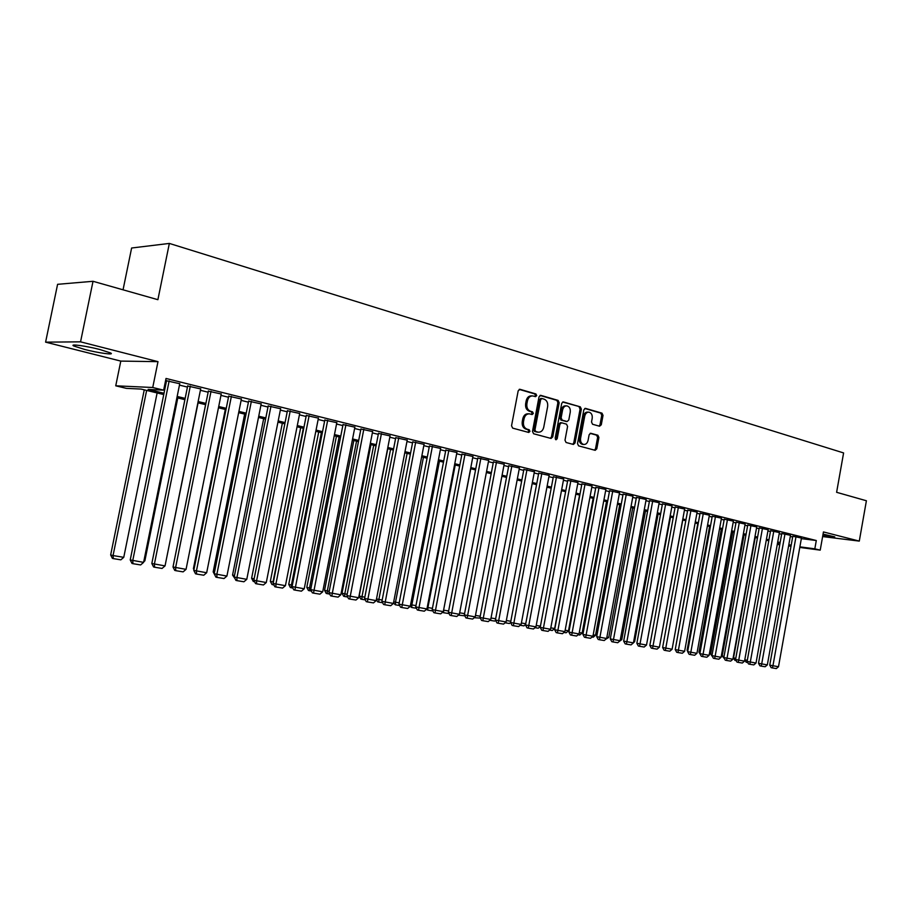 <?xml version="1.0" encoding="UTF-8"?>
<svg xmlns="http://www.w3.org/2000/svg" width="912" height="912" viewBox="0 0 912 912"><rect width="100%" height="100%" fill="white"/><g stroke="black" fill="none" stroke-linecap="round" stroke-linejoin="round"><path stroke-width="1.37" d="M536.712 395.591L535.937 393.95L520.045 389.321L518.176 390.826L511.541 425.79L512.681 428.138L528.755 432.459L529.952 431.365L529.165 429.734L527.113 429.187C524.286 428.024 523.078 425.528 523.499 421.697L524.047 418.802C524.924 415.405 526.748 413.752 529.496 413.854L532.152 414.55L533.338 413.467L532.551 411.825L530.51 411.255C527.683 410.069 526.486 407.561 526.897 403.731L527.444 400.835C528.31 397.484 530.111 395.854 532.825 395.933L535.549 396.663L536.712 395.591M534.877 396.481L535.458 395.546L534.671 393.904L519.179 389.39M528.037 432.265L528.698 431.285L527.911 429.655L525.859 429.096L527.113 429.187M531.457 414.356L532.084 413.398L531.297 411.768L529.245 411.187L530.51 411.255M822.784 535.697L834.776 536.883L823.057 534.101M99.864 349.513C85.956 345.899 69.004 343.63 73.792 346.001L84.759 349.49C98.507 353.035 115.174 355.292 110.591 352.955L99.864 349.513M599.56 426.235L601.282 424.775L603.026 415.416L602 413.159L585.424 408.359L583.828 409.853L577.513 443.597L578.573 445.854L595.194 450.323L596.801 448.807L598.91 437.486L597.884 435.241L590.737 433.268L589.129 434.773L588.069 440.416C587.362 443.198 585.914 444.543 583.726 444.475C581.297 443.722 580.249 441.693 580.568 438.364L584.729 416.18C585.424 413.444 586.838 412.11 588.992 412.167C591.455 412.908 592.526 414.96 592.207 418.323L591.512 421.994L592.561 424.262L599.56 426.235M801.352 538.627L816.297 540.52L814.826 548.83L820.219 550.141L799.778 547.428M93.024 281.295L80.552 341.84L45.6 342.148L57.593 284.316L93.024 281.295L157.89 299.695L169.347 243.424L843.6 452.933L836.612 492.309L866.4 500.756L859.286 541.101L823.445 531.935L820.219 550.141M45.6 342.148L120.794 361.095L157.993 361.654L80.552 341.84M157.993 361.654L152.737 387.497L163.647 390.154L148.12 389.413L164.012 393.266M816.297 540.52L166.018 378.457L163.647 390.154M559.17 402.705L558.087 400.391L540.85 395.375L539.015 396.868L532.483 431.444L533.6 433.759L551.053 438.444L552.74 436.905L559.17 402.705L557.905 402.648L556.822 400.334L539.995 395.443M563.491 401.964L580.306 406.855L581.366 409.135L575.039 442.936L573.397 444.452L566.078 442.491L564.995 440.222L567.583 426.428L566.512 424.148L561.553 422.769L559.9 424.297L557.198 438.706L556.024 439.789L555.169 438.17L561.701 403.435L562.955 401.941M822.624 536.575L859.286 541.101M179.732 383.724L166.543 380.771M200.674 388.922L187.655 386.004M221.228 394.018L208.358 391.145M241.395 399.011L228.684 396.196M261.185 403.925L248.623 401.143M280.611 408.747L268.196 406M299.683 413.478L287.417 410.776M318.413 418.129L306.284 415.45M336.813 422.689L324.82 420.056M354.882 427.169L343.026 424.57M372.632 431.581L360.913 429.016M390.074 435.913L378.48 433.382M407.219 440.165L395.751 437.669M424.069 444.349L412.726 441.875M440.633 448.453L429.415 446.014M456.912 452.5L445.82 450.095M472.929 456.479L461.951 454.096M488.672 460.378L477.82 458.029M504.165 464.231L493.415 461.905M519.407 468.016L508.771 465.713M534.398 471.732L523.864 469.463M549.149 475.391L538.73 473.157M563.673 479.005L553.345 476.782M577.957 482.551L567.743 480.35M592.025 486.039L581.902 483.873M605.876 489.482L595.855 487.339M619.51 492.868L609.581 490.747M632.939 496.196L623.101 494.099M646.163 499.48L636.416 497.405M659.182 502.717L649.538 500.665M672.007 505.898L662.454 503.869M684.65 509.044L675.188 507.026M697.11 512.134L687.728 510.139M709.376 515.177L700.085 513.205M721.472 518.187L712.261 516.226M733.385 521.14L724.265 519.213M745.138 524.058L736.087 522.143M756.721 526.931L747.749 525.038M768.143 529.769L759.251 527.888M779.395 532.562L770.583 530.704M790.499 535.321L781.766 533.486M165.38 381.615L166.326 381.854M179.447 385.103L187.439 387.087M200.401 390.29L208.141 392.217M220.955 395.386L228.467 397.244M241.121 400.379L248.417 402.192M260.912 405.281L267.991 407.037M280.337 410.092L287.212 411.802M299.421 414.823L306.09 416.476M318.151 419.463L324.626 421.07M336.551 424.023L342.832 425.573M354.62 428.492L360.719 430.008M372.37 432.892L378.298 434.363M389.823 437.213L395.569 438.638M406.969 441.465L412.543 442.844M423.818 445.637L429.233 446.983M440.382 449.741L445.637 451.041M456.673 453.777L461.768 455.042M472.69 457.744L477.637 458.964M488.433 461.643L493.244 462.84M503.926 465.485L508.588 466.636M519.167 469.258L523.693 470.375M534.17 472.975L538.559 474.058M548.921 476.623L553.174 477.683M563.445 480.225L567.572 481.251M577.729 483.759L581.742 484.762M591.797 487.247L595.684 488.216M605.648 490.679L609.421 491.614M619.282 494.053L622.942 494.965M632.711 497.382L636.268 498.26M645.935 500.665L649.378 501.509M658.966 503.891L662.306 504.712M671.802 507.061L675.028 507.87M684.445 510.196L687.568 510.971M696.893 513.285L699.926 514.037M709.171 516.317L712.112 517.047M721.267 519.316L724.117 520.022M733.18 522.268L735.95 522.952M744.933 525.187L747.612 525.848M756.515 528.048L759.103 528.698M767.938 530.887L770.446 531.502M779.201 533.668L781.63 534.272M790.305 536.427L792.653 536.997M801.454 538.046L792.79 536.222M169.347 243.424L131.624 248.007L123.052 289.811M163.75 394.554L141.075 389.071L126.346 388.364L115.744 385.81L152.737 387.497M120.794 361.095L115.744 385.81M791 546.254L788.606 545.946M779.749 544.76L777.275 544.441M799.881 546.847L814.826 548.83M177.156 396.446L185.159 398.384M198.132 401.531L205.895 403.412M218.72 406.513L226.244 408.337M238.91 411.403L246.217 413.182M258.734 416.214L265.825 417.924M278.194 420.922L285.08 422.598M297.301 425.551L303.97 427.169M316.054 430.099L322.54 431.672M334.476 434.568L340.769 436.084M352.579 438.946L358.678 440.428M370.352 443.255L376.28 444.691M387.828 447.484L393.585 448.886M404.996 451.645L410.582 453.002M421.868 455.738L427.295 457.049M438.455 459.762L443.722 461.027M454.769 463.706L459.876 464.949M470.809 467.594L475.756 468.802M486.575 471.413L491.386 472.587M502.09 475.175L506.753 476.303M517.355 478.868L521.881 479.974M532.369 482.516L536.758 483.577M547.143 486.096L551.407 487.122M561.678 489.619L565.816 490.622M575.985 493.084L580.009 494.053M590.075 496.493L593.974 497.439M603.949 499.856L607.723 500.768M617.595 503.162L621.266 504.051M631.047 506.422L634.592 507.277M644.282 509.626L647.737 510.469M657.335 512.795L660.664 513.604M670.183 515.907L673.409 516.694M682.837 518.974L685.972 519.726M695.309 521.995L698.341 522.724M707.598 524.97L710.539 525.688M719.705 527.9L722.555 528.595M731.641 530.795L734.399 531.468M743.405 533.645L746.084 534.295M755.011 536.461L757.598 537.088M766.445 539.231L768.953 539.836M777.719 541.956L780.136 542.549M788.834 544.658L791.183 545.228M779.977 543.484L777.548 542.902M768.782 540.782L766.274 540.178M757.427 538.034L754.84 537.407M745.913 535.253L743.234 534.603M734.228 532.426L731.47 531.764M722.384 529.564L719.534 528.88M710.357 526.657L707.416 525.95M698.17 523.716L695.126 522.975M685.79 520.718L682.655 519.965M673.227 517.685L669.989 516.899M660.482 514.607L657.142 513.798M647.543 511.484L644.1 510.652M634.41 508.303L630.853 507.448M621.072 505.077L617.413 504.199M607.529 501.805L603.755 500.893M593.78 498.488L589.882 497.542M579.804 495.102L575.791 494.133M565.622 491.682L561.484 490.679M551.201 488.194L546.938 487.168M536.564 484.66L532.163 483.588M521.675 481.057L517.15 479.963M506.548 477.398L501.885 476.269M491.18 473.681L486.37 472.519M475.551 469.908L470.592 468.711M459.659 466.066L454.552 464.835M443.506 462.167L438.239 460.891M427.067 458.189L421.652 456.878M410.354 454.153L404.768 452.808M393.357 450.049L387.6 448.658M376.052 445.865L370.124 444.429M358.45 441.613L352.34 440.131M340.541 437.281L334.248 435.754M322.301 432.869L315.814 431.308M303.742 428.389L297.061 426.77M284.829 423.818L277.955 422.153M265.586 419.167L258.484 417.445M245.966 414.424L238.659 412.657M225.994 409.591L218.47 407.778M205.645 404.677L197.881 402.796M184.897 399.661L176.905 397.735M777.377 543.871L779.851 544.19M532.095 395.899L531.571 395.876C528.846 395.797 527.056 397.438 526.19 400.79L527.444 400.835M529.245 411.187C526.429 410.012 525.221 407.504 525.643 403.674L526.19 400.79M528.835 413.809L528.242 413.786C525.494 413.683 523.67 415.336 522.793 418.733L524.047 418.802M525.859 429.096C523.032 427.945 521.824 425.448 522.245 421.629L522.793 418.733M550.415 438.284L551.475 436.825L557.905 402.648M541.967 398.533L540.679 399.57L534.956 429.883L535.732 431.513L538.308 432.185C541.055 432.277 542.868 430.635 543.746 427.249L547.633 406.615C548.055 402.83 546.869 400.334 544.099 399.148L541.967 398.533M541.568 398.51L539.414 399.524L540.679 399.57M537.647 432.14L534.478 431.433L533.691 429.803L539.414 399.524M562.658 402.032L580.306 406.855M572.725 444.281L573.773 442.833L580.089 409.078L579.04 406.798M560.435 422.723L558.634 424.217L555.932 438.626L557.198 438.706M555.465 439.47L555.932 438.626M570.262 412.133C570.593 408.724 569.487 406.649 566.956 405.897C564.756 405.829 563.308 407.174 562.601 409.944L561.119 417.856L562.202 420.147L567.15 421.526L568.792 420.01L570.262 412.133M566.409 405.863L565.691 405.84C563.491 405.772 562.043 407.117 561.336 409.876L562.601 409.944M566.215 421.458L560.926 420.079L559.843 417.776L561.336 409.876M588.479 412.144L587.716 412.099C585.561 412.042 584.147 413.375 583.452 416.111L584.729 416.18M582.882 444.406L582.449 444.372C580.021 443.631 578.972 441.602 579.302 438.284L583.452 416.111M594.51 450.14L595.525 448.704L597.634 437.395L596.608 435.161L590.121 433.36M599.047 426.098L600.005 424.696L601.749 415.348L600.723 413.102L584.774 408.462M144.256 389.834L110.66 554.952L113.054 555.568L146.638 390.416M157.126 392.947L123.758 557.335L120.84 559.831L113.35 558.611L112.393 558.361L110.66 554.952M113.35 558.611L113.054 555.568L123.758 557.335M179.778 383.507L143.606 562.373L130.234 559.945L132.001 563.445L133.004 563.696L132.742 560.595L169.153 380.863M166.588 380.543L130.234 559.945M143.606 562.373L140.619 564.938L133.004 563.696M177.794 397.951L144.871 560.823L143.731 561.803M143.959 560.663L144.871 560.823M198.086 402.853L165.323 564.471M205.599 404.666L173.337 565.315M225.31 409.431L193.412 568.632L194.108 568.803M193.937 569.647L193.412 568.632M200.72 388.706L165.038 565.896L151.825 563.502L153.581 566.956L154.607 567.218L154.379 564.152L190.3 386.118M187.701 385.799L151.825 563.502M165.038 565.896L162.062 568.438L154.607 567.218M221.263 393.813L186.048 569.35L173.006 566.99L174.751 570.41L175.788 570.673L175.594 567.64L211.037 391.271M208.403 390.94L173.006 566.99M186.048 569.35L183.107 571.87L175.788 570.673M241.429 398.829L206.671 572.747L193.789 570.399L195.521 573.796L196.582 574.058L196.411 571.06L231.397 396.332M228.718 395.99L193.789 570.399M206.671 572.747L203.764 575.233L196.582 574.058M261.22 403.742L226.917 576.076L214.183 573.762L215.905 577.125L216.976 577.387L216.839 574.412L251.37 401.291M248.657 400.949L214.183 573.762M226.917 576.076L224.021 578.539L216.976 577.387M244.655 414.105L213.169 571.892L214.491 572.212M214.901 575.164L213.169 571.892M280.645 408.565L246.776 579.337L234.19 577.045L235.912 580.385L236.995 580.648L236.892 577.706L270.978 406.171M268.231 405.817L234.19 577.045M246.776 579.337L243.914 581.776L236.995 580.648M263.671 418.699L232.56 575.096L234.487 575.563M234.943 578.504L232.56 575.096M299.717 413.307L266.281 582.54L253.844 580.283L255.554 583.589L256.648 583.851L256.568 580.944L290.221 410.947M287.451 410.594L253.844 580.283M266.281 582.54L263.443 584.968L256.648 583.851M282.332 423.214L251.621 578.254L254.129 578.858M254.608 581.753L253.274 581.446L251.621 578.254M318.448 417.958L285.422 585.686L273.133 583.452L274.831 586.735L275.937 586.997L275.891 584.125L309.122 415.644M306.318 415.291L273.133 583.452M285.422 585.686L282.606 588.092L275.937 586.997M300.686 427.648L270.34 581.343L273.007 581.981L303.331 428.287M273.896 584.911L273.053 584.774L273.418 582.05M273.053 584.774L271.981 584.512L270.34 581.343M336.836 422.53L304.232 588.776L292.079 586.576L293.767 589.825L294.884 590.087L327.682 420.261M324.854 419.896L292.079 586.576M304.232 588.776L301.439 591.158L294.884 590.087M318.71 432.003L288.728 584.387L291.418 585.025L321.389 432.653M292.832 588.012L291.441 587.784L291.418 585.025L292.353 585.185M291.441 587.784L290.369 587.533L288.728 584.387M354.905 427.021L322.7 591.82L310.696 589.631L312.371 592.857L313.5 593.119L345.91 424.787M343.06 424.422L310.696 589.631M322.7 591.82L319.93 594.168L313.5 593.119M336.425 436.289L306.797 587.374L309.521 588.012L339.127 436.939M311.437 591.067L309.521 590.748L309.521 588.012L310.958 588.251M309.521 590.748L308.427 590.486L306.797 587.374M372.655 431.433L340.837 594.795L328.97 592.64L330.634 595.832L331.774 596.106L363.82 429.233M360.947 428.868L328.97 592.64M340.837 594.795L338.09 597.132L331.774 596.106M353.833 440.496L324.569 590.303L327.305 590.953L356.558 441.157M329.711 594.054L327.283 593.666L327.305 590.953L329.232 591.272M327.283 593.666L326.177 593.404L324.569 590.303M390.097 435.765L358.667 597.725L346.925 595.593L348.589 598.762L349.729 599.036L381.421 433.61M378.514 433.234L346.925 595.593M358.667 597.725L355.942 600.039L349.729 599.036M370.956 444.634L342.023 593.188L344.793 593.837L373.703 445.295M347.666 597.007L344.736 596.528L344.793 593.837L347.187 594.236M344.736 596.528L343.63 596.254L342.023 593.188M407.242 440.029L376.177 600.609L364.572 598.5L366.225 601.635L367.376 601.909L398.715 437.908M395.785 437.521L364.572 598.5M376.177 600.609L373.475 602.9L367.376 601.909M387.794 448.704L359.191 596.026L361.984 596.676L390.553 449.365M365.302 599.891L361.904 599.332L361.984 596.676L364.834 597.155M361.904 599.332L360.787 599.07L359.191 596.026M376.508 598.922L378.879 599.469L407.128 453.378M382.641 602.729L378.788 602.102L378.879 599.469L382.174 600.016M378.788 602.102L377.659 601.84L376.405 599.446M393.71 601.806L395.5 602.216L423.43 457.311M399.684 605.522L395.386 604.816L395.5 602.216L399.217 602.832M395.386 604.816L393.46 603.06M410.617 604.633L411.848 604.918L439.459 461.187M416.442 608.27L411.711 607.495L411.848 604.918L415.963 605.602M411.711 607.495L410.126 606.377M427.238 607.415L427.922 607.574L455.225 464.995M432.904 610.972L427.762 610.128L427.922 607.574L432.436 608.315M427.762 610.128L426.394 609.421M443.585 610.151L470.74 468.745M449.08 613.571L443.563 612.716L443.745 610.185L448.636 610.994M443.563 612.716L442.388 612.408M459.659 612.818L464.573 613.628M464.835 615.851L458.417 615.098M459.169 614.471L459.112 615.258M475.483 615.429L480.236 616.216M480.328 618.108L474.217 617.72M491.032 617.994L495.649 618.758M495.581 620.32L494.669 621.095L489.767 620.285M506.342 620.525L510.823 621.266M538.741 473.043L510.583 622.508L509.409 623.5L505.088 622.793M521.402 623.01L525.745 623.728M525.608 624.446L523.921 625.883L520.148 625.267M536.21 625.461L540.428 626.156M540.394 626.373L538.205 628.22L534.979 627.695M579.576 495.056L554.656 628.505L552.262 630.523L549.571 630.089M550.802 627.866L554.656 628.505M593.165 498.34L568.495 630.796L566.124 632.791L563.935 632.438M565.155 630.238L568.495 630.796M606.537 501.566L582.118 633.042L579.758 635.037L578.071 634.752M579.28 632.575L582.118 633.042M619.715 504.758L595.536 635.254L593.199 637.237L591.991 637.032M593.188 634.866L595.536 635.254M632.7 507.893L608.76 637.442L605.705 639.278M606.89 637.135L608.76 637.442M645.491 510.982L621.79 639.597L619.202 641.489M620.377 639.358L621.79 639.597M658.099 514.026L634.627 641.717L633.452 642.709M633.658 641.558L634.627 641.717M670.525 517.036L646.631 644.351M682.769 519.988L659.615 645.981M697.783 523.625L675.461 648.318M709.593 526.475L687.089 650.222L687.865 650.393M687.705 651.328L687.089 650.222M721.244 529.291L698.957 652.183L700.108 652.433M700.496 654.759L698.957 652.183M732.724 532.061L710.642 654.109L712.158 654.44M712.568 656.754L710.642 654.109M744.055 534.808L722.179 656.013L724.048 656.423M724.459 658.726L722.179 656.013M755.227 537.499L733.544 657.894L735.767 658.373M736.189 660.664L734.924 660.391L733.544 657.894M747.749 662.557L746.13 662.226L744.785 659.786L747.316 660.299M424.091 444.212L393.391 603.436L381.911 601.35L383.553 604.462L384.716 604.736L415.701 442.126M412.76 441.739L381.911 601.35M393.391 603.436L390.712 605.716L384.716 604.736M440.656 448.328L410.309 606.218L398.954 604.154L400.585 607.232L401.759 607.517L432.413 446.276M429.438 445.888L398.954 604.154M410.309 606.218L407.653 608.475L401.759 607.517M456.935 452.375L426.941 608.954L415.712 606.913L417.331 609.968L418.517 610.242L448.829 450.357M445.843 449.958L415.712 606.913M426.941 608.954L424.308 611.188L418.517 610.242M472.952 456.353L443.3 611.644L432.185 609.615L433.804 612.647L434.99 612.932L464.983 454.37M461.974 453.971L432.185 609.615M443.3 611.644L440.69 613.856L434.99 612.932M488.695 460.264L459.386 614.289L448.396 612.283L449.992 615.292L451.189 615.566L480.863 458.314M477.842 457.915L448.396 612.283M459.386 614.289L456.798 616.489L451.189 615.566M504.188 464.117L475.198 616.888L464.322 614.905L465.918 617.891L467.115 618.165L496.481 462.202M493.438 461.791L464.322 614.905M475.198 616.888L472.633 619.066L467.115 618.165M519.43 467.902L490.759 619.442L479.997 617.481L481.582 620.445L482.79 620.719L511.837 466.009M508.782 465.599L479.997 617.481M490.759 619.442L488.216 621.608L482.79 620.719M534.421 471.629L506.069 621.961L495.41 620.023L496.994 622.953L498.203 623.238L526.954 469.771M523.887 469.349L495.41 620.023M506.069 621.961L503.538 624.104L498.203 623.238M549.172 475.289L521.128 624.435L510.583 622.508L512.145 625.427L513.365 625.712L541.831 473.465M521.128 624.435L518.62 626.567L513.365 625.712M563.684 478.903L535.948 626.875L525.506 624.971L527.068 627.866L528.287 628.14L556.457 477.101M553.367 476.68L525.506 624.971M535.948 626.875L533.452 628.984L528.287 628.14M577.98 482.448L550.54 629.269L540.2 627.388L541.751 630.26L542.971 630.534L570.866 480.681M567.754 480.259L540.2 627.388M550.54 629.269L548.066 631.366L542.971 630.534M592.048 485.948L564.893 631.628L554.656 629.759L556.195 632.609L557.426 632.894L585.037 484.204M581.924 483.77L554.656 629.759M564.893 631.628L562.43 633.703L557.426 632.894M605.887 489.379L579.029 633.954L568.894 632.107L570.422 634.934L571.664 635.208L598.99 487.669M595.867 487.236L568.894 632.107M579.029 633.954L576.589 636.017L571.664 635.208M619.522 492.776L592.937 636.245L582.905 634.41L584.421 637.214L585.664 637.499L612.739 491.089M609.604 490.645L582.905 634.41M592.937 636.245L590.52 638.286L585.664 637.499M632.951 496.105L606.64 638.491L596.699 636.679L598.215 639.46L599.458 639.745L626.259 494.441M623.124 494.008L596.699 636.679M606.64 638.491L604.234 640.52L599.458 639.745M646.175 499.388L620.126 640.714L610.288 638.913L611.792 641.672L613.035 641.957L639.586 497.758M636.439 497.314L610.288 638.913M620.126 640.714L617.743 642.721L613.035 641.957M659.194 502.626L633.418 642.892L623.671 641.113L625.165 643.861L626.419 644.134L652.707 501.019M649.549 500.574L623.671 641.113M633.418 642.892L631.047 644.887L626.419 644.134M672.03 505.818L646.505 645.046L636.85 643.279L638.332 646.004L639.586 646.289L665.635 504.233M662.477 503.777L636.85 643.279M646.505 645.046L644.157 647.03L639.586 646.289M684.661 508.953L659.399 647.167L649.834 645.422L651.305 648.124L652.57 648.398L678.368 507.391M675.199 506.947L649.834 645.422M659.399 647.167L657.062 649.139L652.57 648.398M697.121 512.054L672.098 649.253L662.625 647.52L664.096 650.21L665.35 650.484L690.92 510.515M687.739 510.059L662.625 647.52M672.098 649.253L669.784 651.202L665.35 650.484M709.388 515.098L684.616 651.316L675.222 649.595L676.693 652.262L677.947 652.536L678.38 650.29L703.277 513.581M700.097 513.125L675.222 649.595M684.616 651.316L682.313 653.254L677.947 652.536M721.483 518.107L696.95 653.334L687.648 651.635L689.096 654.28L690.361 654.565L690.806 652.331L715.464 516.614M712.272 516.158L687.648 651.635M696.95 653.334L694.659 655.261L690.361 654.565M733.408 521.071L709.103 655.34L699.88 653.653L701.328 656.275L702.593 656.56L703.049 654.337L727.468 519.589M724.276 519.133L699.88 653.653M709.103 655.34L706.834 657.244L702.593 656.56M745.15 523.99L721.084 657.301L711.941 655.637L713.389 658.247L714.655 658.521L715.111 656.321L739.301 522.53M736.109 522.074L711.941 655.637M721.084 657.301L718.827 659.205L714.655 658.521M756.732 526.862L732.895 659.251L723.832 657.586L725.268 660.185L726.533 660.459L727.012 658.282L750.964 525.426M747.76 524.97L723.832 657.586M732.895 659.251L730.66 661.132L726.533 660.459M768.155 529.701L744.534 661.166L735.562 659.524L736.987 662.089L738.253 662.374L738.731 660.208L762.466 528.287M759.263 527.82L735.562 659.524M744.534 661.166L742.311 663.035L738.253 662.374M779.418 532.505L756.014 663.047L747.11 661.417L748.535 663.97L749.801 664.255L750.291 662.112L773.798 531.103M770.594 530.636L747.11 661.417M756.014 663.047L753.814 664.905L749.801 664.255M790.51 535.264L767.334 664.905L758.51 663.298L759.924 665.828L761.189 666.113L761.691 663.982L784.981 533.885M781.778 533.417L758.51 663.298M767.334 664.905L765.145 666.752L761.189 666.113M801.466 537.977L778.495 666.74L769.751 665.144L771.153 667.664L772.43 667.937L772.931 665.828L796.005 536.621M792.802 536.153L769.751 665.144M778.495 666.74L776.317 668.576L772.43 667.937M534.671 393.904L535.937 393.95M527.911 429.655L529.165 429.734M531.297 411.768L532.551 411.825M525.643 403.674L526.897 403.731M522.245 421.629L523.499 421.697M519.441 389.31L520.045 389.321M551.475 436.825L552.74 436.905M540.269 395.352L540.85 395.375M556.822 400.334L558.087 400.391M533.691 429.803L534.956 429.883M534.478 431.433L535.732 431.513M536.621 432.003L537.875 432.094M580.089 409.078L581.366 409.135M573.773 442.833L575.039 442.936M558.634 424.217L559.9 424.297M559.843 417.776L561.119 417.856M560.926 420.079L562.202 420.147M565.736 421.424L567.002 421.504M579.302 438.284L580.568 438.364M596.608 435.161L597.884 435.241M597.634 437.395L598.91 437.486M595.525 448.704L596.801 448.807M600.723 413.102L602 413.159M601.749 415.348L603.026 415.416M600.005 424.696L601.282 424.775M73.792 346.001L73.986 345.044M540.577 398.453L541.694 398.498M537.054 432.094L538.308 432.185M560.287 422.701L561.37 422.758M565.885 421.458L567.15 421.526M582.449 444.372L583.726 444.475"/></g></svg>

